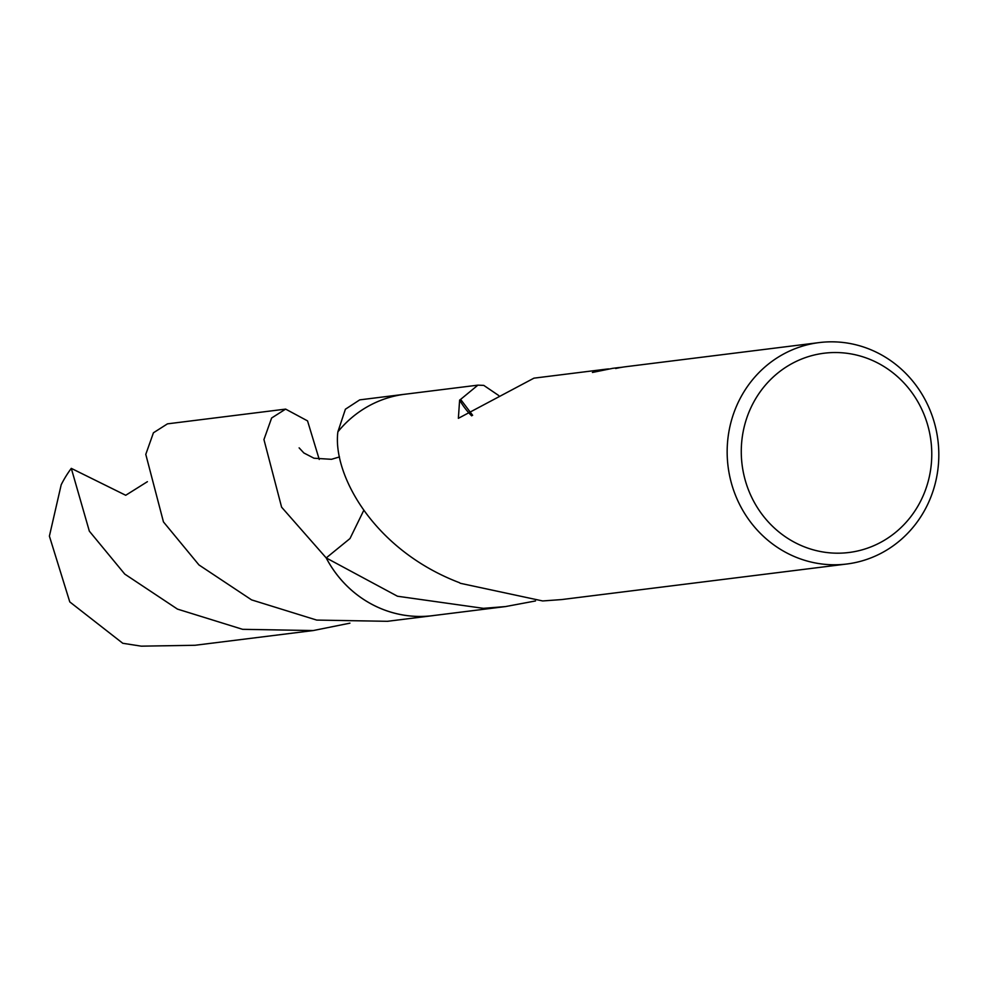 <?xml version="1.0" encoding="UTF-8"?>
<svg xmlns="http://www.w3.org/2000/svg" width="988" height="988" viewBox="0 0 988 988"><rect width="100%" height="100%" fill="white"/><g stroke="black" fill="none" stroke-linecap="round" stroke-linejoin="round"><path stroke-width="1.48" d="M836.7 352.543A100.406 95.169 -97.1 0 1 931.77 454.369A100.406 95.169 -97.1 0 1 836.342 553.181A100.406 95.169 -97.1 0 1 741.272 451.355A100.406 95.169 -97.1 0 1 836.7 352.543M833.18 341.836A111.57 105.741 -97.1 0 1 938.6 447.589A111.57 105.741 -97.1 0 1 846.79 564.012A111.57 105.741 -97.1 0 1 832.798 564.766A111.57 105.741 -97.1 0 1 727.378 459.025A111.57 105.741 -97.1 0 1 819.188 342.589A111.57 105.741 -97.1 0 1 833.18 341.836M433.818 615.499A111.582 105.753 -97.1 0 1 418.467 616.438A111.57 105.741 -97.1 0 1 326.213 557.924L349.999 538.546L363.782 510.339M535.508 600.951L505.523 606.57L432.472 615.672A111.57 105.741 -97.1 0 1 418.467 616.426A111.582 105.753 -97.1 0 1 326.188 557.911L281.605 507.177L263.944 439.574L271.626 417.998L285.631 409.106L307.54 420.888L319.248 459.445M505.523 606.57L483.404 608.336L397.472 596.233L326.213 557.924M626.787 366.585A111.57 105.741 82.9 0 0 626.009 366.684A111.57 105.741 82.9 0 0 615.66 368.524L618.723 367.585L612.758 368.326L592.43 372.464L605.508 369.24L533.952 378.157L458.37 418.319L459.618 400.103A111.57 105.741 -97.1 0 1 460.618 399.387L477.908 385.147L483.787 385.394L498.755 395.546M477.908 385.147L404.858 394.249A111.57 105.741 -97.1 0 0 337.896 431.818L337.908 431.805A111.582 105.753 -97.1 0 1 404.845 394.237L359.731 399.868L345.405 409.217L337.884 431.805C332.363 474.079 373.415 549.958 459.506 582.71A111.57 105.741 82.9 0 0 460.235 583.266L542.659 600.951L561.567 599.58L846.79 564.012M618.723 367.585L621.909 367.277M605.508 369.24L608.657 368.907M337.884 431.805A111.582 105.753 -97.1 0 1 406.216 394.089M472.635 415.293L460.618 399.387M459.618 400.103A74.384 70.494 82.9 0 0 471.671 415.849M404.845 394.237A111.582 105.753 -97.1 0 1 406.772 394.014M89.34 531.161L71.297 468.361A111.57 105.741 -97.1 0 0 61.194 484.762L49.4 536.138L69.778 601.914L122.771 643.274L141.284 646.164L195.056 645.275L313.233 630.554L242.591 629.319L177.457 609.102L124.76 574.09L89.34 531.161M285.631 409.106L167.454 423.852L153.436 432.781L145.779 454.369L163.452 521.911L198.959 564.938L251.594 599.889L316.691 620.081L387.333 621.316L432.46 615.697A111.582 105.753 -97.1 0 1 326.188 557.924M434.387 615.438A111.582 105.753 -97.1 0 1 432.46 615.697M349.937 623.156L313.233 630.554M71.284 468.361L125.723 495.272L147.397 481.687M626.009 366.684L819.188 342.589M339.514 456.925L331.474 459.309L313.999 458.222L303.872 452.973L299.129 447.86"/></g></svg>
